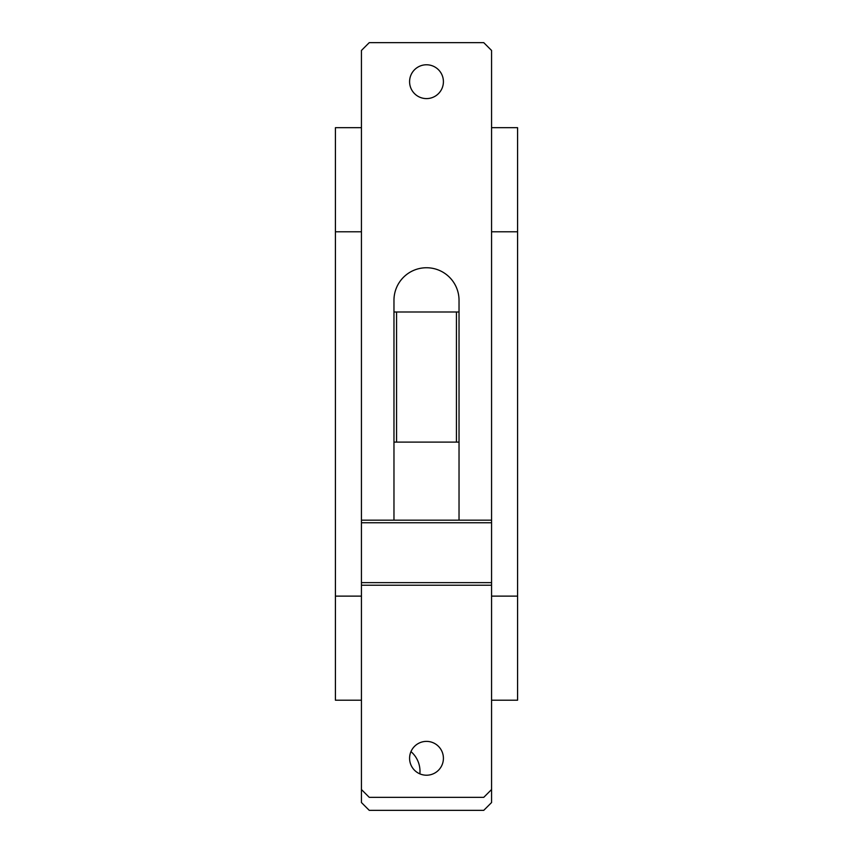 <?xml version="1.0" encoding="UTF-8"?>
<svg xmlns="http://www.w3.org/2000/svg" width="853" height="853" viewBox="0 0 853 853"><rect width="100%" height="100%" fill="white"/><g stroke="black" fill="none" stroke-linecap="round" stroke-linejoin="round"><path stroke-width="1.28" d="M426.5 741.385A16.911 16.911 0 0 1 443.411 758.306A16.911 16.911 0 0 1 426.5 775.217A16.911 16.911 0 0 1 409.589 758.306A16.911 16.911 0 0 1 426.5 741.385M491.563 231.781L517.579 231.781L517.579 127.683L491.563 127.683M517.579 231.781L517.579 700.206L491.563 700.206M517.579 596.119L491.563 596.119M361.437 596.119L335.421 596.119L335.421 127.683L361.437 127.683M335.421 231.781L361.437 231.781M361.437 700.206L335.421 700.206L335.421 596.119M426.5 64.775A16.911 16.911 0 0 1 443.411 81.685A16.911 16.911 0 0 1 426.5 98.596A16.911 16.911 0 0 1 409.589 81.685A16.911 16.911 0 0 1 426.5 64.775M459.031 520.17L459.031 300.277A32.531 32.531 0 0 0 426.5 267.746A32.531 32.531 0 0 0 393.969 300.277L393.969 520.17M393.969 442.099L396.57 442.099L396.57 311.985L393.969 311.985M459.031 311.985L396.57 311.985M456.43 311.985L456.43 442.099L396.57 442.099M456.43 442.099L459.031 442.099M491.563 520.17L491.563 50.455L483.747 42.65L369.253 42.65L361.437 50.455L361.437 520.17L491.563 520.17L491.563 522.772L361.437 522.772L361.437 582.631L491.563 582.631L491.563 522.772M361.437 520.17L361.437 522.772M361.437 585.233L361.437 789.526L369.253 797.342L483.747 797.342L491.563 789.526L491.563 585.233L361.437 585.233L361.437 582.631M491.563 585.233L491.563 582.631M419.868 773.863A26.027 26.027 0 0 0 410.965 751.61M361.437 789.526L361.437 802.545L369.253 810.35L483.747 810.35L491.563 802.545L491.563 789.526"/></g></svg>

